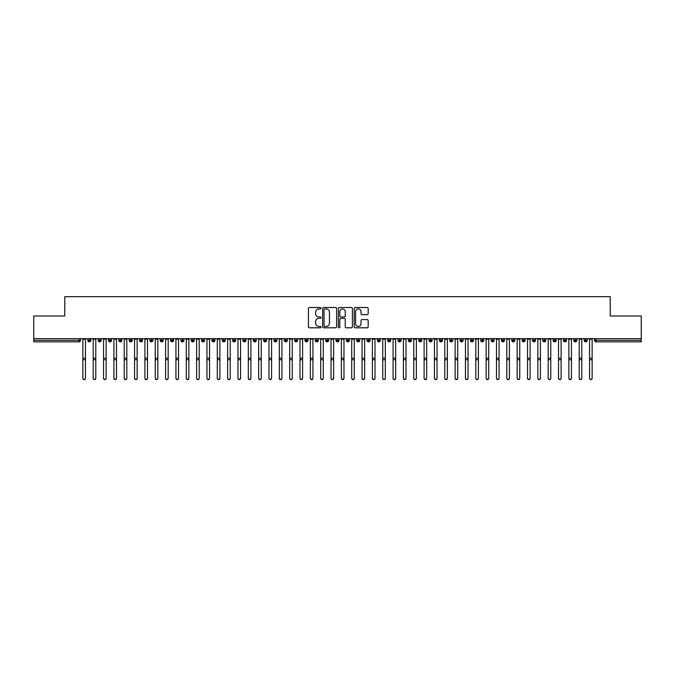 <?xml version="1.0" encoding="UTF-8"?>
<svg xmlns="http://www.w3.org/2000/svg" width="675" height="675" viewBox="0 0 675 675"><rect width="100%" height="100%" fill="white"/><g stroke="black" fill="none" stroke-linecap="round" stroke-linejoin="round"><path stroke-width="1.01" d="M320.954 308.222A0.709 0.709 0 0 0 320.245 307.505L309.462 307.505A1.012 1.012 0 0 0 308.45 308.526L308.45 326.793A1.012 1.012 0 0 0 309.462 327.805L320.245 327.805A0.709 0.709 0 0 0 320.954 327.097A0.709 0.709 0 0 0 320.245 326.388L318.853 326.388A3.248 3.248 0 0 1 315.605 323.139L315.605 321.621A3.248 3.248 0 0 1 318.853 318.372L320.245 318.372A0.709 0.709 0 0 0 320.954 317.655A0.709 0.709 0 0 0 320.245 316.946L318.853 316.946A3.248 3.248 0 0 1 315.605 313.698L315.605 312.179A3.248 3.248 0 0 1 318.853 308.931L320.245 308.931A0.709 0.709 0 0 0 320.954 308.222M367.166 314.668A1.012 1.012 0 0 0 368.179 313.647L368.179 308.526A1.012 1.012 0 0 0 367.166 307.505L355.185 307.505A1.012 1.012 0 0 0 354.173 308.526L354.173 326.793A1.012 1.012 0 0 0 355.185 327.805L367.166 327.805A1.012 1.012 0 0 0 368.179 326.793L368.179 320.6A1.012 1.012 0 0 0 367.166 319.587L362.036 319.587A1.012 1.012 0 0 0 361.024 320.6L361.024 323.671A2.717 2.717 0 0 1 358.307 326.388A2.717 2.717 0 0 1 355.59 323.671L355.59 311.648A2.717 2.717 0 0 1 358.307 308.931A2.717 2.717 0 0 1 361.024 311.648L361.024 313.647A1.012 1.012 0 0 0 362.036 314.668L367.166 314.668M33.75 338.648L641.25 338.648L641.25 316.001L610.225 316.001L610.225 296.671L64.775 296.671L64.775 316.001L33.75 316.001L33.75 340.301L78.967 340.301L78.967 338.648M336.614 308.526A1.012 1.012 0 0 0 335.593 307.505L323.62 307.505A1.012 1.012 0 0 0 322.608 308.526L322.608 326.793A1.012 1.012 0 0 0 323.62 327.805L335.593 327.805A1.012 1.012 0 0 0 336.614 326.793L336.614 308.526M339.407 307.505L351.38 307.505A1.012 1.012 0 0 1 352.392 308.526L352.392 326.793A1.012 1.012 0 0 1 351.38 327.805L346.258 327.805A1.012 1.012 0 0 1 345.237 326.793L345.237 319.385A1.012 1.012 0 0 0 344.225 318.372L340.824 318.372A1.012 1.012 0 0 0 339.812 319.385L339.812 327.097A0.709 0.709 0 0 1 339.095 327.805A0.709 0.709 0 0 1 338.386 327.097L338.386 308.526A1.012 1.012 0 0 1 339.407 307.505M80.511 340.301L78.967 340.301L78.967 341.854A1.552 1.552 0 0 0 80.511 340.301L80.511 338.648L80.511 340.301A1.552 1.552 0 0 1 78.967 341.854L33.75 341.854L33.75 340.301M641.25 338.648L641.25 341.854L596.033 341.854A1.552 1.552 0 0 1 594.489 340.301L594.489 338.648M89.353 338.648L89.353 341.854A1.552 1.552 0 0 1 87.801 340.301L87.801 338.648M90.855 338.648L90.855 340.301A1.552 1.552 0 0 1 89.353 341.854A1.552 1.552 0 0 0 90.855 340.301L87.801 340.301A1.552 1.552 0 0 0 89.353 341.854M99.697 338.648L99.697 341.854A1.552 1.552 0 0 1 98.145 340.301L98.145 338.648L98.145 340.301A1.552 1.552 0 0 0 99.697 341.854A1.552 1.552 0 0 0 101.199 340.301L101.199 338.648M110.033 338.648L110.033 341.854A1.552 1.552 0 0 1 108.489 340.301L108.489 338.648L108.489 340.301A1.552 1.552 0 0 0 110.033 341.854A1.552 1.552 0 0 0 111.535 340.301L111.535 338.648M120.378 338.648L120.378 341.854A1.552 1.552 0 0 1 118.825 340.301L118.825 338.648L118.825 340.301A1.552 1.552 0 0 0 120.378 341.854A1.552 1.552 0 0 0 121.88 340.301L121.88 338.648M130.714 338.648L130.714 341.854A1.552 1.552 0 0 1 129.17 340.301L129.17 338.648L129.17 340.301A1.552 1.552 0 0 0 130.714 341.854A1.552 1.552 0 0 0 132.216 340.301L132.216 338.648M141.058 338.648L141.058 341.854A1.552 1.552 0 0 1 139.506 340.301L139.506 338.648L139.506 340.301A1.552 1.552 0 0 0 141.058 341.854A1.552 1.552 0 0 0 142.56 340.301L142.56 338.648M151.394 338.648L151.394 341.854A1.552 1.552 0 0 1 149.85 340.301L149.85 338.648L149.85 340.301A1.552 1.552 0 0 0 151.394 341.854A1.552 1.552 0 0 0 152.896 340.301L152.896 338.648M161.738 338.648L161.738 341.854A1.552 1.552 0 0 1 160.186 340.301L160.186 338.648L160.186 340.301A1.552 1.552 0 0 0 161.738 341.854A1.552 1.552 0 0 0 163.24 340.301L163.24 338.648M172.083 338.648L172.083 341.854A1.552 1.552 0 0 1 170.53 340.301L170.53 338.648L170.53 340.301A1.552 1.552 0 0 0 172.083 341.854A1.552 1.552 0 0 0 173.576 340.301L173.576 338.648M182.419 338.648L182.419 341.854A1.552 1.552 0 0 1 180.866 340.301L180.866 338.648L180.866 340.301A1.552 1.552 0 0 0 182.419 341.854A1.552 1.552 0 0 0 183.921 340.301L183.921 338.648M192.763 338.648L192.763 341.854A1.552 1.552 0 0 1 191.211 340.301L191.211 338.648L191.211 340.301A1.552 1.552 0 0 0 192.763 341.854A1.552 1.552 0 0 0 194.257 340.301L194.257 338.648M203.099 338.648L203.099 341.854A1.552 1.552 0 0 1 201.547 340.301L201.547 338.648L201.547 340.301A1.552 1.552 0 0 0 203.099 341.854A1.552 1.552 0 0 0 204.601 340.301L204.601 338.648M213.443 338.648L213.443 341.854A1.552 1.552 0 0 1 211.891 340.301A1.552 1.552 0 0 0 213.443 341.854A1.552 1.552 0 0 1 211.891 340.301L211.891 338.648M214.937 338.648L214.937 340.301A1.552 1.552 0 0 1 213.443 341.854A1.552 1.552 0 0 0 214.937 340.301L211.891 340.301M223.779 341.854A1.552 1.552 0 0 1 222.227 340.301L222.227 338.648L222.227 340.301A1.552 1.552 0 0 0 223.779 341.854A1.552 1.552 0 0 0 225.281 340.301L225.281 338.648L225.281 340.301A1.552 1.552 0 0 1 223.779 341.854L223.779 340.301L225.281 340.301M234.124 338.648L234.124 341.854A1.552 1.552 0 0 1 232.571 340.301L232.571 338.648L232.571 340.301A1.552 1.552 0 0 0 234.124 341.854A1.552 1.552 0 0 0 235.617 340.301L235.617 338.648M244.46 338.648L244.46 341.854A1.552 1.552 0 0 1 242.907 340.301L242.907 338.648L242.907 340.301A1.552 1.552 0 0 0 244.46 341.854A1.552 1.552 0 0 0 245.962 340.301L245.962 338.648M254.804 338.648L254.804 340.301L253.252 340.301L253.252 338.648L253.252 340.301A1.552 1.552 0 0 0 254.804 341.854A1.552 1.552 0 0 0 256.306 340.301L256.306 338.648L256.306 340.301A1.552 1.552 0 0 1 254.804 341.854A1.552 1.552 0 0 1 253.252 340.301A1.552 1.552 0 0 0 254.804 341.854L254.804 340.301L256.306 340.301M265.14 338.648L265.14 341.854A1.552 1.552 0 0 1 263.596 340.301L263.596 338.648L263.596 340.301A1.552 1.552 0 0 0 265.14 341.854A1.552 1.552 0 0 0 266.642 340.301L266.642 338.648M275.484 338.648L275.484 341.854A1.552 1.552 0 0 1 273.932 340.301L273.932 338.648L273.932 340.301A1.552 1.552 0 0 0 275.484 341.854A1.552 1.552 0 0 0 276.986 340.301L276.986 338.648M285.82 338.648L285.82 341.854A1.552 1.552 0 0 1 284.276 340.301L284.276 338.648L284.276 340.301A1.552 1.552 0 0 0 285.82 341.854A1.552 1.552 0 0 0 287.322 340.301L287.322 338.648M296.165 338.648L296.165 341.854A1.552 1.552 0 0 1 294.612 340.301L294.612 338.648M297.667 338.648L297.667 340.301A1.552 1.552 0 0 1 296.165 341.854A1.552 1.552 0 0 0 297.667 340.301L294.612 340.301A1.552 1.552 0 0 0 296.165 341.854M306.501 341.854A1.552 1.552 0 0 1 304.957 340.301L304.957 338.648L304.957 340.301A1.552 1.552 0 0 0 306.501 341.854A1.552 1.552 0 0 0 308.002 340.301L308.002 338.648L308.002 340.301A1.552 1.552 0 0 1 306.501 341.854L306.501 340.301L308.002 340.301M316.845 338.648L316.845 341.854A1.552 1.552 0 0 1 315.293 340.301L315.293 338.648M318.347 338.648L318.347 340.301A1.552 1.552 0 0 1 316.845 341.854A1.552 1.552 0 0 0 318.347 340.301L315.293 340.301A1.552 1.552 0 0 0 316.845 341.854M327.189 338.648L327.189 341.854A1.552 1.552 0 0 1 325.637 340.301L325.637 338.648M328.683 338.648L328.683 340.301L328.683 338.648M337.525 338.648L337.525 341.854A1.552 1.552 0 0 1 335.973 340.301A1.552 1.552 0 0 0 337.525 341.854A1.552 1.552 0 0 1 335.973 340.301L335.973 338.648M339.027 338.648L339.027 340.301L339.027 338.648M347.87 338.648L347.87 341.854A1.552 1.552 0 0 1 346.317 340.301L346.317 338.648M349.363 338.648L349.363 340.301L349.363 338.648M358.206 338.648L358.206 341.854A1.552 1.552 0 0 1 356.653 340.301L356.653 338.648M359.707 338.648L359.707 340.301A1.552 1.552 0 0 1 358.206 341.854A1.552 1.552 0 0 0 359.707 340.301L356.653 340.301A1.552 1.552 0 0 0 358.206 341.854M368.55 338.648L368.55 341.854A1.552 1.552 0 0 1 366.998 340.301L366.998 338.648M370.043 338.648L370.043 340.301L370.043 338.648M378.886 338.648L378.886 341.854A1.552 1.552 0 0 1 377.333 340.301L377.333 338.648M380.388 338.648L380.388 340.301L380.388 338.648M389.23 338.648L389.23 341.854A1.552 1.552 0 0 1 387.678 340.301L387.678 338.648M390.724 338.648L390.724 340.301L390.724 338.648M399.566 338.648L399.566 341.854A1.552 1.552 0 0 1 398.014 340.301L398.014 338.648M401.068 338.648L401.068 340.301A1.552 1.552 0 0 1 399.566 341.854A1.552 1.552 0 0 0 401.068 340.301L398.014 340.301A1.552 1.552 0 0 0 399.566 341.854M409.911 338.648L409.911 341.854A1.552 1.552 0 0 1 408.358 340.301L408.358 338.648L408.358 340.301A1.552 1.552 0 0 0 409.911 341.854A1.552 1.552 0 0 0 411.404 340.301L411.404 338.648M420.247 338.648L420.247 341.854A1.552 1.552 0 0 1 418.694 340.301L418.694 338.648M421.748 338.648L421.748 340.301L421.748 338.648M430.591 338.648L430.591 341.854A1.552 1.552 0 0 1 429.038 340.301A1.552 1.552 0 0 0 430.591 341.854A1.552 1.552 0 0 1 429.038 340.301L429.038 338.648M432.093 338.648L432.093 340.301L432.093 338.648M440.927 338.648L440.927 341.854A1.552 1.552 0 0 1 439.383 340.301L439.383 338.648L439.383 340.301A1.552 1.552 0 0 0 440.927 341.854A1.552 1.552 0 0 0 442.429 340.301L442.429 338.648M451.271 338.648L451.271 341.854A1.552 1.552 0 0 1 449.719 340.301A1.552 1.552 0 0 0 451.271 341.854A1.552 1.552 0 0 1 449.719 340.301L449.719 338.648M452.773 338.648L452.773 340.301A1.552 1.552 0 0 1 451.271 341.854A1.552 1.552 0 0 0 452.773 340.301L449.719 340.301M461.607 338.648L461.607 341.854A1.552 1.552 0 0 1 460.063 340.301L460.063 338.648L460.063 340.301A1.552 1.552 0 0 0 461.607 341.854A1.552 1.552 0 0 0 463.109 340.301L463.109 338.648M471.952 338.648L471.952 341.854A1.552 1.552 0 0 1 470.399 340.301L470.399 338.648M473.453 338.648L473.453 340.301L473.453 338.648M482.296 338.648L482.296 341.854A1.552 1.552 0 0 1 480.743 340.301A1.552 1.552 0 0 0 482.296 341.854A1.552 1.552 0 0 1 480.743 340.301L480.743 338.648M483.789 338.648L483.789 340.301L483.789 338.648M492.632 338.648L492.632 341.854A1.552 1.552 0 0 1 491.079 340.301L491.079 338.648M494.134 338.648L494.134 340.301L494.134 338.648M502.976 338.648L502.976 341.854A1.552 1.552 0 0 1 501.424 340.301L501.424 338.648M504.47 338.648L504.47 340.301A1.552 1.552 0 0 1 502.976 341.854A1.552 1.552 0 0 0 504.47 340.301L501.424 340.301A1.552 1.552 0 0 0 502.976 341.854M513.312 338.648L513.312 341.854A1.552 1.552 0 0 1 511.76 340.301A1.552 1.552 0 0 0 513.312 341.854A1.552 1.552 0 0 1 511.76 340.301L511.76 338.648M514.814 338.648L514.814 340.301A1.552 1.552 0 0 1 513.312 341.854A1.552 1.552 0 0 0 514.814 340.301L511.76 340.301M523.657 338.648L523.657 341.854A1.552 1.552 0 0 1 522.104 340.301A1.552 1.552 0 0 0 523.657 341.854A1.552 1.552 0 0 1 522.104 340.301L522.104 338.648M525.15 338.648L525.15 340.301L525.15 338.648M533.992 338.648L533.992 341.854A1.552 1.552 0 0 1 532.44 340.301L532.44 338.648L532.44 340.301A1.552 1.552 0 0 0 533.992 341.854A1.552 1.552 0 0 0 535.494 340.301L535.494 338.648M544.337 338.648L544.337 341.854A1.552 1.552 0 0 1 542.784 340.301A1.552 1.552 0 0 0 544.337 341.854A1.552 1.552 0 0 1 542.784 340.301L542.784 338.648M545.83 338.648L545.83 340.301A1.552 1.552 0 0 1 544.337 341.854A1.552 1.552 0 0 0 545.83 340.301L542.784 340.301M554.673 338.648L554.673 341.854A1.552 1.552 0 0 1 553.12 340.301A1.552 1.552 0 0 0 554.673 341.854A1.552 1.552 0 0 1 553.12 340.301L553.12 338.648M556.175 338.648L556.175 340.301L556.175 338.648M565.017 338.648L565.017 341.854A1.552 1.552 0 0 1 563.465 340.301L563.465 338.648M566.511 338.648L566.511 340.301L566.511 338.648M575.353 338.648L575.353 341.854A1.552 1.552 0 0 1 573.801 340.301A1.552 1.552 0 0 0 575.353 341.854A1.552 1.552 0 0 1 573.801 340.301L573.801 338.648M576.855 338.648L576.855 340.301L576.855 338.648M585.697 338.648L585.697 341.854A1.552 1.552 0 0 1 584.145 340.301A1.552 1.552 0 0 0 585.697 341.854A1.552 1.552 0 0 1 584.145 340.301L584.145 338.648M587.199 338.648L587.199 340.301L587.199 338.648M223.779 338.648L223.779 340.301L222.227 340.301M306.501 338.648L306.501 340.301L304.957 340.301M327.189 341.854A1.552 1.552 0 0 0 328.683 340.301A1.552 1.552 0 0 1 327.189 341.854A1.552 1.552 0 0 1 325.637 340.301L328.683 340.301M337.525 341.854A1.552 1.552 0 0 0 339.027 340.301A1.552 1.552 0 0 1 337.525 341.854M347.87 341.854A1.552 1.552 0 0 0 349.363 340.301A1.552 1.552 0 0 1 347.87 341.854A1.552 1.552 0 0 1 346.317 340.301L349.363 340.301M368.55 341.854A1.552 1.552 0 0 0 370.043 340.301A1.552 1.552 0 0 1 368.55 341.854A1.552 1.552 0 0 1 366.998 340.301L370.043 340.301M378.886 341.854A1.552 1.552 0 0 0 380.388 340.301A1.552 1.552 0 0 1 378.886 341.854A1.552 1.552 0 0 1 377.333 340.301L380.388 340.301M389.23 341.854A1.552 1.552 0 0 0 390.724 340.301A1.552 1.552 0 0 1 389.23 341.854A1.552 1.552 0 0 1 387.678 340.301L390.724 340.301M420.247 341.854A1.552 1.552 0 0 0 421.748 340.301A1.552 1.552 0 0 1 420.247 341.854A1.552 1.552 0 0 1 418.694 340.301L421.748 340.301M430.591 341.854A1.552 1.552 0 0 0 432.093 340.301A1.552 1.552 0 0 1 430.591 341.854M471.952 341.854A1.552 1.552 0 0 0 473.453 340.301A1.552 1.552 0 0 1 471.952 341.854A1.552 1.552 0 0 1 470.399 340.301L473.453 340.301M482.296 341.854A1.552 1.552 0 0 0 483.789 340.301A1.552 1.552 0 0 1 482.296 341.854M492.632 341.854A1.552 1.552 0 0 0 494.134 340.301A1.552 1.552 0 0 1 492.632 341.854A1.552 1.552 0 0 1 491.079 340.301L494.134 340.301M523.657 341.854A1.552 1.552 0 0 0 525.15 340.301A1.552 1.552 0 0 1 523.657 341.854M554.673 341.854A1.552 1.552 0 0 0 556.175 340.301A1.552 1.552 0 0 1 554.673 341.854M565.017 341.854A1.552 1.552 0 0 0 566.511 340.301A1.552 1.552 0 0 1 565.017 341.854A1.552 1.552 0 0 1 563.465 340.301L566.511 340.301M575.353 341.854A1.552 1.552 0 0 0 576.855 340.301A1.552 1.552 0 0 1 575.353 341.854M596.033 341.854A1.552 1.552 0 0 1 594.489 340.301A1.552 1.552 0 0 0 596.033 341.854L596.033 340.301L641.25 340.301M585.697 341.854A1.552 1.552 0 0 0 587.199 340.301A1.552 1.552 0 0 1 585.697 341.854M324.734 308.931A0.709 0.709 0 0 0 324.025 309.639L324.025 325.679A0.709 0.709 0 0 0 324.734 326.388L326.211 326.388A3.248 3.248 0 0 0 329.459 323.139L329.459 312.179A3.248 3.248 0 0 0 326.211 308.931L324.734 308.931M345.237 311.698A2.717 2.717 0 0 0 342.52 308.981A2.717 2.717 0 0 0 339.812 311.698L339.812 315.934A1.012 1.012 0 0 0 340.824 316.946L344.225 316.946A1.012 1.012 0 0 0 345.237 315.934L345.237 311.698M85.455 378.329A1.291 1.266 180 0 1 84.156 379.595A1.291 1.266 180 0 1 82.865 378.329L82.865 378.059A1.291 1.266 -0 0 0 84.156 379.325A1.291 1.266 -0 0 0 85.455 378.059L85.455 359.977M82.865 338.648L82.865 378.059M85.455 338.648L85.455 378.059M95.791 378.329A1.291 1.266 180 0 1 94.5 379.595A1.291 1.266 180 0 1 93.209 378.329L93.209 378.059A1.291 1.266 -0 0 0 94.5 379.325A1.291 1.266 -0 0 0 95.791 378.059L95.791 359.977M106.135 378.329A1.291 1.266 180 0 1 104.844 379.595A1.291 1.266 180 0 1 103.545 378.329L103.545 378.059A1.291 1.266 -0 0 0 104.844 379.325A1.291 1.266 -0 0 0 106.135 378.059L106.135 359.977M116.471 378.329A1.291 1.266 180 0 1 115.18 379.595A1.291 1.266 180 0 1 113.889 378.329L113.889 378.059A1.291 1.266 -0 0 0 115.18 379.325A1.291 1.266 -0 0 0 116.471 378.059L116.471 359.977M126.816 378.329A1.291 1.266 180 0 1 125.525 379.595A1.291 1.266 180 0 1 124.225 378.329L124.225 378.059A1.291 1.266 -0 0 0 125.525 379.325A1.291 1.266 -0 0 0 126.816 378.059L126.816 359.977M93.209 338.648L93.209 378.059M95.791 338.648L95.791 378.059M103.545 338.648L103.545 378.059M106.135 338.648L106.135 378.059M113.889 338.648L113.889 378.059M116.471 338.648L116.471 378.059M124.225 338.648L124.225 378.059M126.816 338.648L126.816 378.059M137.152 378.329A1.291 1.266 180 0 1 135.861 379.595A1.291 1.266 180 0 1 134.57 378.329L134.57 378.059A1.291 1.266 -0 0 0 135.861 379.325A1.291 1.266 -0 0 0 137.152 378.059L137.152 359.977M134.57 338.648L134.57 378.059M137.152 338.648L137.152 378.059M147.496 378.329A1.291 1.266 180 0 1 146.205 379.595A1.291 1.266 180 0 1 144.906 378.329L144.906 378.059A1.291 1.266 -0 0 0 146.205 379.325A1.291 1.266 -0 0 0 147.496 378.059L147.496 359.977M157.832 378.329A1.291 1.266 180 0 1 156.541 379.595A1.291 1.266 180 0 1 155.25 378.329L155.25 378.059A1.291 1.266 -0 0 0 156.541 379.325A1.291 1.266 -0 0 0 157.832 378.059L157.832 359.977M168.176 378.329A1.291 1.266 180 0 1 166.885 379.595A1.291 1.266 180 0 1 165.594 378.329L165.594 378.059A1.291 1.266 -0 0 0 166.885 379.325A1.291 1.266 -0 0 0 168.176 378.059L168.176 359.977M178.512 378.329A1.291 1.266 180 0 1 177.221 379.595A1.291 1.266 180 0 1 175.93 378.329L175.93 378.059A1.291 1.266 -0 0 0 177.221 379.325A1.291 1.266 -0 0 0 178.512 378.059L178.512 359.977M144.906 338.648L144.906 378.059M147.496 338.648L147.496 378.059M155.25 338.648L155.25 378.059M157.832 338.648L157.832 378.059M165.594 338.648L165.594 378.059M168.176 338.648L168.176 378.059M175.93 338.648L175.93 378.059M178.512 338.648L178.512 378.059M188.857 378.329A1.291 1.266 180 0 1 187.566 379.595A1.291 1.266 180 0 1 186.275 378.329L186.275 378.059A1.291 1.266 -0 0 0 187.566 379.325A1.291 1.266 -0 0 0 188.857 378.059L188.857 359.977M199.201 378.329A1.291 1.266 180 0 1 197.902 379.595A1.291 1.266 180 0 1 196.611 378.329L196.611 378.059A1.291 1.266 -0 0 0 197.902 379.325A1.291 1.266 -0 0 0 199.201 378.059L199.201 359.977M209.537 378.329A1.291 1.266 180 0 1 208.246 379.595A1.291 1.266 180 0 1 206.955 378.329L206.955 378.059A1.291 1.266 -0 0 0 208.246 379.325A1.291 1.266 -0 0 0 209.537 378.059L209.537 359.977M219.881 378.329A1.291 1.266 180 0 1 218.582 379.595A1.291 1.266 180 0 1 217.291 378.329L217.291 378.059A1.291 1.266 -0 0 0 218.582 379.325A1.291 1.266 -0 0 0 219.881 378.059L219.881 359.977M230.217 378.329A1.291 1.266 180 0 1 228.926 379.595A1.291 1.266 180 0 1 227.635 378.329L227.635 378.059A1.291 1.266 -0 0 0 228.926 379.325A1.291 1.266 -0 0 0 230.217 378.059L230.217 359.977M186.275 338.648L186.275 378.059M188.857 338.648L188.857 378.059M196.611 338.648L196.611 378.059M199.201 338.648L199.201 378.059M206.955 338.648L206.955 378.059M209.537 338.648L209.537 378.059M217.291 338.648L217.291 378.059M219.881 338.648L219.881 378.059M227.635 338.648L227.635 378.059M230.217 338.648L230.217 378.059M240.562 378.329A1.291 1.266 180 0 1 239.262 379.595A1.291 1.266 180 0 1 237.971 378.329L237.971 378.059A1.291 1.266 -0 0 0 239.262 379.325A1.291 1.266 -0 0 0 240.562 378.059L240.562 359.977M237.971 338.648L237.971 378.059M240.562 338.648L240.562 378.059M250.898 378.329A1.291 1.266 180 0 1 249.607 379.595A1.291 1.266 180 0 1 248.316 378.329L248.316 378.059A1.291 1.266 -0 0 0 249.607 379.325A1.291 1.266 -0 0 0 250.898 378.059L250.898 359.977M248.316 338.648L248.316 378.059M250.898 338.648L250.898 378.059M261.242 378.329A1.291 1.266 180 0 1 259.951 379.595A1.291 1.266 180 0 1 258.652 378.329L258.652 378.059A1.291 1.266 -0 0 0 259.951 379.325A1.291 1.266 -0 0 0 261.242 378.059L261.242 359.977M258.652 338.648L258.652 378.059M261.242 338.648L261.242 378.059M271.578 378.329A1.291 1.266 180 0 1 270.287 379.595A1.291 1.266 180 0 1 268.996 378.329L268.996 378.059A1.291 1.266 -0 0 0 270.287 379.325A1.291 1.266 -0 0 0 271.578 378.059L271.578 359.977M268.996 338.648L268.996 378.059M271.578 338.648L271.578 378.059M281.922 378.329A1.291 1.266 180 0 1 280.631 379.595A1.291 1.266 180 0 1 279.332 378.329L279.332 378.059A1.291 1.266 -0 0 0 280.631 379.325A1.291 1.266 -0 0 0 281.922 378.059L281.922 359.977M279.332 338.648L279.332 378.059M281.922 338.648L281.922 378.059M292.258 378.329A1.291 1.266 180 0 1 290.967 379.595A1.291 1.266 180 0 1 289.676 378.329L289.676 378.059A1.291 1.266 -0 0 0 290.967 379.325A1.291 1.266 -0 0 0 292.258 378.059L292.258 359.977M289.676 338.648L289.676 378.059M292.258 338.648L292.258 378.059M302.602 378.329A1.291 1.266 180 0 1 301.312 379.595A1.291 1.266 180 0 1 300.012 378.329L300.012 378.059A1.291 1.266 -0 0 0 301.312 379.325A1.291 1.266 -0 0 0 302.602 378.059L302.602 359.977M300.012 338.648L300.012 378.059M302.602 338.648L302.602 378.059M312.938 378.329A1.291 1.266 180 0 1 311.648 379.595A1.291 1.266 180 0 1 310.357 378.329L310.357 378.059A1.291 1.266 -0 0 0 311.648 379.325A1.291 1.266 -0 0 0 312.938 378.059L312.938 359.977M310.357 338.648L310.357 378.059M312.938 338.648L312.938 378.059M323.283 378.329A1.291 1.266 180 0 1 321.992 379.595A1.291 1.266 180 0 1 320.701 378.329L320.701 378.059A1.291 1.266 -0 0 0 321.992 379.325A1.291 1.266 -0 0 0 323.283 378.059L323.283 359.977M320.701 338.648L320.701 378.059M323.283 338.648L323.283 378.059M333.619 378.329A1.291 1.266 180 0 1 332.328 379.595A1.291 1.266 180 0 1 331.037 378.329L331.037 378.059A1.291 1.266 -0 0 0 332.328 379.325A1.291 1.266 -0 0 0 333.619 378.059L333.619 359.977M331.037 338.648L331.037 378.059M333.619 338.648L333.619 378.059M343.963 378.329A1.291 1.266 180 0 1 342.672 379.595A1.291 1.266 180 0 1 341.381 378.329L341.381 378.059A1.291 1.266 -0 0 0 342.672 379.325A1.291 1.266 -0 0 0 343.963 378.059L343.963 359.977M341.381 338.648L341.381 378.059M343.963 338.648L343.963 378.059M354.299 378.329A1.291 1.266 180 0 1 353.008 379.595A1.291 1.266 180 0 1 351.717 378.329L351.717 378.059A1.291 1.266 -0 0 0 353.008 379.325A1.291 1.266 -0 0 0 354.299 378.059L354.299 359.977M351.717 338.648L351.717 378.059M354.299 338.648L354.299 378.059M364.643 378.329A1.291 1.266 180 0 1 363.352 379.595A1.291 1.266 180 0 1 362.062 378.329L362.062 378.059A1.291 1.266 -0 0 0 363.352 379.325A1.291 1.266 -0 0 0 364.643 378.059L364.643 359.977M362.062 338.648L362.062 378.059M364.643 338.648L364.643 378.059M374.988 378.329A1.291 1.266 180 0 1 373.688 379.595A1.291 1.266 180 0 1 372.398 378.329L372.398 378.059A1.291 1.266 -0 0 0 373.688 379.325A1.291 1.266 -0 0 0 374.988 378.059L374.988 359.977M372.398 338.648L372.398 378.059M374.988 338.648L374.988 378.059M385.324 378.329A1.291 1.266 180 0 1 384.033 379.595A1.291 1.266 180 0 1 382.742 378.329L382.742 378.059A1.291 1.266 -0 0 0 384.033 379.325A1.291 1.266 -0 0 0 385.324 378.059L385.324 359.977M382.742 338.648L382.742 378.059M385.324 338.648L385.324 378.059M395.668 378.329A1.291 1.266 180 0 1 394.369 379.595A1.291 1.266 180 0 1 393.078 378.329L393.078 378.059A1.291 1.266 -0 0 0 394.369 379.325A1.291 1.266 -0 0 0 395.668 378.059L395.668 359.977M393.078 338.648L393.078 378.059M395.668 338.648L395.668 378.059M406.004 378.329A1.291 1.266 180 0 1 404.713 379.595A1.291 1.266 180 0 1 403.422 378.329L403.422 378.059A1.291 1.266 -0 0 0 404.713 379.325A1.291 1.266 -0 0 0 406.004 378.059L406.004 359.977M403.422 338.648L403.422 378.059M406.004 338.648L406.004 378.059M416.348 378.329A1.291 1.266 180 0 1 415.049 379.595A1.291 1.266 180 0 1 413.758 378.329L413.758 378.059A1.291 1.266 -0 0 0 415.049 379.325A1.291 1.266 -0 0 0 416.348 378.059L416.348 359.977M413.758 338.648L413.758 378.059M416.348 338.648L416.348 378.059M426.684 378.329A1.291 1.266 180 0 1 425.393 379.595A1.291 1.266 180 0 1 424.102 378.329L424.102 378.059A1.291 1.266 -0 0 0 425.393 379.325A1.291 1.266 -0 0 0 426.684 378.059L426.684 359.977M424.102 338.648L424.102 378.059M426.684 338.648L426.684 378.059M437.029 378.329A1.291 1.266 180 0 1 435.738 379.595A1.291 1.266 180 0 1 434.438 378.329L434.438 378.059A1.291 1.266 -0 0 0 435.738 379.325A1.291 1.266 -0 0 0 437.029 378.059L437.029 359.977M434.438 338.648L434.438 378.059M437.029 338.648L437.029 378.059M447.365 378.329A1.291 1.266 180 0 1 446.074 379.595A1.291 1.266 180 0 1 444.783 378.329L444.783 378.059A1.291 1.266 -0 0 0 446.074 379.325A1.291 1.266 -0 0 0 447.365 378.059L447.365 359.977M444.783 378.329L444.783 338.648M447.365 338.648L447.365 378.059M457.709 378.329A1.291 1.266 180 0 1 456.418 379.595A1.291 1.266 180 0 1 455.119 378.329L455.119 378.059A1.291 1.266 -0 0 0 456.418 379.325A1.291 1.266 -0 0 0 457.709 378.059L457.709 359.977M455.119 338.648L455.119 378.059M457.709 338.648L457.709 378.059M468.045 378.329A1.291 1.266 180 0 1 466.754 379.595A1.291 1.266 180 0 1 465.463 378.329L465.463 378.059A1.291 1.266 -0 0 0 466.754 379.325A1.291 1.266 -0 0 0 468.045 378.059L468.045 359.977M465.463 378.329L465.463 338.648M468.045 338.648L468.045 378.059M478.389 378.329A1.291 1.266 180 0 1 477.098 379.595A1.291 1.266 180 0 1 475.799 378.329L475.799 378.059A1.291 1.266 -0 0 0 477.098 379.325A1.291 1.266 -0 0 0 478.389 378.059L478.389 359.977M475.799 338.648L475.799 378.059M478.389 338.648L478.389 378.059M488.725 378.329A1.291 1.266 180 0 1 487.434 379.595A1.291 1.266 180 0 1 486.143 378.329L486.143 378.059A1.291 1.266 -0 0 0 487.434 379.325A1.291 1.266 -0 0 0 488.725 378.059L488.725 359.977M486.143 338.648L486.143 378.059M488.725 338.648L488.725 378.059M499.07 378.329A1.291 1.266 180 0 1 497.779 379.595A1.291 1.266 180 0 1 496.488 378.329L496.488 378.059A1.291 1.266 -0 0 0 497.779 379.325A1.291 1.266 -0 0 0 499.07 378.059L499.07 359.977M496.488 338.648L496.488 378.059M499.07 338.648L499.07 378.059M509.406 378.329A1.291 1.266 180 0 1 508.115 379.595A1.291 1.266 180 0 1 506.824 378.329L506.824 378.059A1.291 1.266 -0 0 0 508.115 379.325A1.291 1.266 -0 0 0 509.406 378.059L509.406 359.977M506.824 338.648L506.824 378.059M509.406 338.648L509.406 378.059M519.75 378.329A1.291 1.266 180 0 1 518.459 379.595A1.291 1.266 180 0 1 517.168 378.329L517.168 378.059A1.291 1.266 -0 0 0 518.459 379.325A1.291 1.266 -0 0 0 519.75 378.059L519.75 359.977M517.168 338.648L517.168 378.059M519.75 338.648L519.75 378.059M530.094 378.329A1.291 1.266 180 0 1 528.795 379.595A1.291 1.266 180 0 1 527.504 378.329L527.504 378.059A1.291 1.266 -0 0 0 528.795 379.325A1.291 1.266 -0 0 0 530.094 378.059L530.094 359.977M527.504 338.648L527.504 378.059M530.094 338.648L530.094 378.059M540.43 378.329A1.291 1.266 180 0 1 539.139 379.595A1.291 1.266 180 0 1 537.848 378.329L537.848 378.059A1.291 1.266 -0 0 0 539.139 379.325A1.291 1.266 -0 0 0 540.43 378.059L540.43 359.977M537.848 338.648L537.848 378.059M540.43 338.648L540.43 378.059M550.775 378.329A1.291 1.266 180 0 1 549.475 379.595A1.291 1.266 180 0 1 548.184 378.329L548.184 378.059A1.291 1.266 -0 0 0 549.475 379.325A1.291 1.266 -0 0 0 550.775 378.059L550.775 359.977M548.184 338.648L548.184 378.059M550.775 338.648L550.775 378.059M561.111 378.329A1.291 1.266 180 0 1 559.82 379.595A1.291 1.266 180 0 1 558.529 378.329L558.529 378.059A1.291 1.266 -0 0 0 559.82 379.325A1.291 1.266 -0 0 0 561.111 378.059L561.111 359.977M558.529 338.648L558.529 378.059M561.111 338.648L561.111 378.059M571.455 378.329A1.291 1.266 180 0 1 570.156 379.595A1.291 1.266 180 0 1 568.865 378.329L568.865 378.059A1.291 1.266 -0 0 0 570.156 379.325A1.291 1.266 -0 0 0 571.455 378.059L571.455 359.977M568.865 378.329L568.865 338.648M571.455 338.648L571.455 378.059M581.791 378.329A1.291 1.266 180 0 1 580.5 379.595A1.291 1.266 180 0 1 579.209 378.329L579.209 378.059A1.291 1.266 -0 0 0 580.5 379.325A1.291 1.266 -0 0 0 581.791 378.059L581.791 359.977M579.209 338.648L579.209 378.059M581.791 338.648L581.791 378.059M592.135 378.329A1.291 1.266 180 0 1 590.844 379.595A1.291 1.266 180 0 1 589.545 378.329L589.545 378.059A1.291 1.266 -0 0 0 590.844 379.325A1.291 1.266 -0 0 0 592.135 378.059L592.135 359.977M589.545 378.329L589.545 338.648M592.135 338.648L592.135 378.059M596.033 338.648L596.033 340.301L594.489 340.301M98.145 340.301A1.552 1.552 0 0 0 99.697 341.854A1.552 1.552 0 0 0 101.199 340.301L98.145 340.301M108.489 340.301A1.552 1.552 0 0 0 110.033 341.854A1.552 1.552 0 0 0 111.535 340.301L108.489 340.301M118.825 340.301A1.552 1.552 0 0 0 120.378 341.854A1.552 1.552 0 0 0 121.88 340.301L118.825 340.301M129.17 340.301A1.552 1.552 0 0 0 130.714 341.854A1.552 1.552 0 0 0 132.216 340.301L129.17 340.301M139.506 340.301L142.56 340.301A1.552 1.552 0 0 1 141.058 341.854M149.85 340.301A1.552 1.552 0 0 0 151.394 341.854A1.552 1.552 0 0 0 152.896 340.301L149.85 340.301M160.186 340.301L163.24 340.301A1.552 1.552 0 0 1 161.738 341.854M170.53 340.301A1.552 1.552 0 0 0 172.083 341.854A1.552 1.552 0 0 0 173.576 340.301L170.53 340.301M180.866 340.301A1.552 1.552 0 0 0 182.419 341.854A1.552 1.552 0 0 0 183.921 340.301L180.866 340.301M191.211 340.301A1.552 1.552 0 0 0 192.763 341.854A1.552 1.552 0 0 0 194.257 340.301L191.211 340.301M201.547 340.301A1.552 1.552 0 0 0 203.099 341.854A1.552 1.552 0 0 0 204.601 340.301L201.547 340.301M232.571 340.301L235.617 340.301A1.552 1.552 0 0 1 234.124 341.854M242.907 340.301A1.552 1.552 0 0 0 244.46 341.854A1.552 1.552 0 0 0 245.962 340.301L242.907 340.301M263.596 340.301L266.642 340.301A1.552 1.552 0 0 1 265.14 341.854M273.932 340.301A1.552 1.552 0 0 0 275.484 341.854A1.552 1.552 0 0 0 276.986 340.301L273.932 340.301M284.276 340.301L287.322 340.301A1.552 1.552 0 0 1 285.82 341.854M335.973 340.301L339.027 340.301M408.358 340.301L411.404 340.301A1.552 1.552 0 0 1 409.911 341.854M429.038 340.301L432.093 340.301M439.383 340.301A1.552 1.552 0 0 0 440.927 341.854A1.552 1.552 0 0 0 442.429 340.301L439.383 340.301M460.063 340.301L463.109 340.301A1.552 1.552 0 0 1 461.607 341.854M480.743 340.301L483.789 340.301M522.104 340.301L525.15 340.301M532.44 340.301A1.552 1.552 0 0 0 533.992 341.854A1.552 1.552 0 0 0 535.494 340.301L532.44 340.301M553.12 340.301L556.175 340.301M573.801 340.301L576.855 340.301M584.145 340.301L587.199 340.301M85.455 339.247L82.865 339.247M85.455 358.18L82.865 358.18M85.455 359.699L82.865 359.699M95.791 339.247L93.209 339.247M95.791 358.18L93.209 358.18M95.791 359.699L93.209 359.699M106.135 339.247L103.545 339.247M106.135 358.18L103.545 358.18M106.135 359.699L103.545 359.699M116.471 339.247L113.889 339.247M116.471 358.18L113.889 358.18M116.471 359.699L113.889 359.699M126.816 339.247L124.225 339.247M126.816 358.18L124.225 358.18M126.816 359.699L124.225 359.699M137.152 339.247L134.57 339.247M137.152 358.18L134.57 358.18M137.152 359.699L134.57 359.699M147.496 339.247L144.906 339.247M147.496 358.18L144.906 358.18M147.496 359.699L144.906 359.699M157.832 339.247L155.25 339.247M157.832 358.18L155.25 358.18M157.832 359.699L155.25 359.699M168.176 339.247L165.594 339.247M168.176 358.18L165.594 358.18M168.176 359.699L165.594 359.699M178.512 339.247L175.93 339.247M178.512 358.18L175.93 358.18M178.512 359.699L175.93 359.699M188.857 339.247L186.275 339.247M188.857 358.18L186.275 358.18M188.857 359.699L186.275 359.699M199.201 339.247L196.611 339.247M199.201 358.18L196.611 358.18M199.201 359.699L196.611 359.699M209.537 339.247L206.955 339.247M209.537 358.18L206.955 358.18M209.537 359.699L206.955 359.699M219.881 339.247L217.291 339.247M219.881 358.18L217.291 358.18M219.881 359.699L217.291 359.699M230.217 339.247L227.635 339.247M230.217 358.18L227.635 358.18M230.217 359.699L227.635 359.699M240.562 339.247L237.971 339.247M240.562 358.18L237.971 358.18M240.562 359.699L237.971 359.699M250.898 339.247L248.316 339.247M250.898 358.18L248.316 358.18M250.898 359.699L248.316 359.699M261.242 339.247L258.652 339.247M261.242 358.18L258.652 358.18M261.242 359.699L258.652 359.699M271.578 339.247L268.996 339.247M271.578 358.18L268.996 358.18M271.578 359.699L268.996 359.699M281.922 339.247L279.332 339.247M281.922 358.18L279.332 358.18M281.922 359.699L279.332 359.699M292.258 339.247L289.676 339.247M292.258 358.18L289.676 358.18M292.258 359.699L289.676 359.699M302.602 339.247L300.012 339.247M302.602 358.18L300.012 358.18M302.602 359.699L300.012 359.699M312.938 339.247L310.357 339.247M312.938 358.18L310.357 358.18M312.938 359.699L310.357 359.699M323.283 339.247L320.701 339.247M323.283 358.18L320.701 358.18M323.283 359.699L320.701 359.699M333.619 339.247L331.037 339.247M333.619 358.18L331.037 358.18M333.619 359.699L331.037 359.699M343.963 339.247L341.381 339.247M343.963 358.18L341.381 358.18M343.963 359.699L341.381 359.699M354.299 339.247L351.717 339.247M354.299 358.18L351.717 358.18M354.299 359.699L351.717 359.699M364.643 339.247L362.062 339.247M364.643 358.18L362.062 358.18M364.643 359.699L362.062 359.699M374.988 339.247L372.398 339.247M374.988 358.18L372.398 358.18M374.988 359.699L372.398 359.699M385.324 339.247L382.742 339.247M385.324 358.18L382.742 358.18M385.324 359.699L382.742 359.699M395.668 339.247L393.078 339.247M395.668 358.18L393.078 358.18M395.668 359.699L393.078 359.699M406.004 339.247L403.422 339.247M406.004 358.18L403.422 358.18M406.004 359.699L403.422 359.699M416.348 339.247L413.758 339.247M416.348 358.18L413.758 358.18M416.348 359.699L413.758 359.699M426.684 339.247L424.102 339.247M426.684 358.18L424.102 358.18M426.684 359.699L424.102 359.699M437.029 339.247L434.438 339.247M437.029 358.18L434.438 358.18M437.029 359.699L434.438 359.699M447.365 339.247L444.783 339.247M447.365 358.18L444.783 358.18M447.365 359.699L444.783 359.699M457.709 339.247L455.119 339.247M457.709 358.18L455.119 358.18M457.709 359.699L455.119 359.699M468.045 339.247L465.463 339.247M468.045 358.18L465.463 358.18M468.045 359.699L465.463 359.699M478.389 339.247L475.799 339.247M478.389 358.18L475.799 358.18M478.389 359.699L475.799 359.699M488.725 339.247L486.143 339.247M488.725 358.18L486.143 358.18M488.725 359.699L486.143 359.699M499.07 339.247L496.488 339.247M499.07 358.18L496.488 358.18M499.07 359.699L496.488 359.699M509.406 339.247L506.824 339.247M509.406 358.18L506.824 358.18M509.406 359.699L506.824 359.699M519.75 339.247L517.168 339.247M519.75 358.18L517.168 358.18M519.75 359.699L517.168 359.699M530.094 339.247L527.504 339.247M530.094 358.18L527.504 358.18M530.094 359.699L527.504 359.699M540.43 339.247L537.848 339.247M540.43 358.18L537.848 358.18M540.43 359.699L537.848 359.699M550.775 339.247L548.184 339.247M550.775 358.18L548.184 358.18M550.775 359.699L548.184 359.699M561.111 339.247L558.529 339.247M561.111 358.18L558.529 358.18M561.111 359.699L558.529 359.699M571.455 339.247L568.865 339.247M571.455 358.18L568.865 358.18M571.455 359.699L568.865 359.699M581.791 339.247L579.209 339.247M581.791 358.18L579.209 358.18M581.791 359.699L579.209 359.699M592.135 339.247L589.545 339.247M592.135 358.18L589.545 358.18M592.135 359.699L589.545 359.699"/></g></svg>
